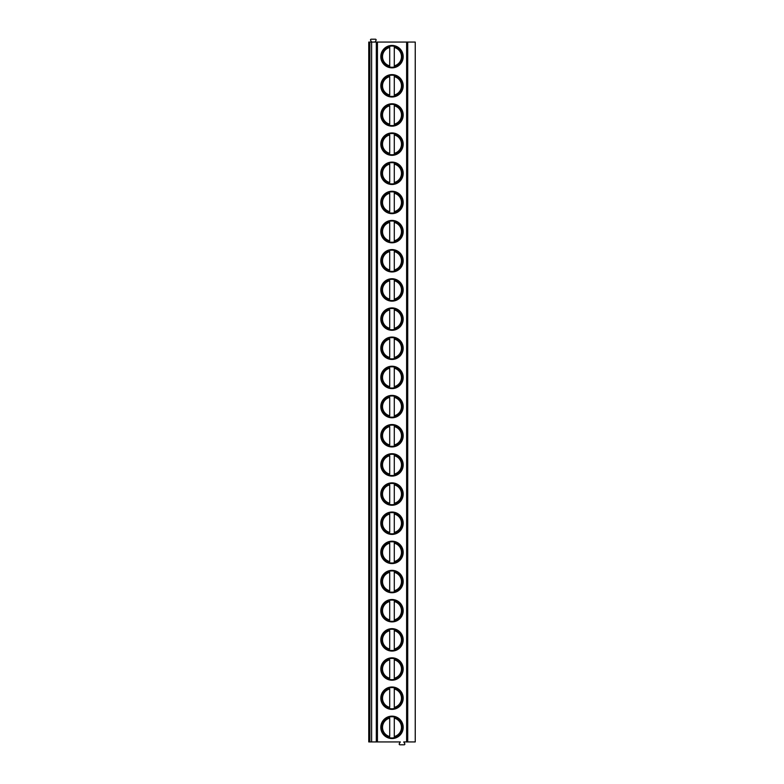 <?xml version="1.0" encoding="UTF-8"?>
<svg xmlns="http://www.w3.org/2000/svg" width="784" height="784" viewBox="0 0 784 784"><rect width="100%" height="100%" fill="white"/><g stroke="black" fill="none" stroke-linecap="round" stroke-linejoin="round"><path stroke-width="1.18" d="M407.729 741.929L407.729 42.071L415.246 42.071L415.246 741.929L403.74 741.929L404.75 743.683A0.745 0.745 0 0 1 404.103 744.8L399.928 744.8A0.745 0.745 0 0 1 399.281 743.683L400.291 741.929L368.754 741.929L368.754 42.071L371.626 42.071L370.587 40.317A0.745 0.745 0 0 1 371.224 39.2L375.399 39.2A0.745 0.745 0 0 1 376.046 40.317L375.036 42.071M407.729 42.071L371.626 42.071L371.626 741.929M403.192 56.654A11.192 11.192 0 0 0 392 45.452A11.192 11.192 0 0 0 380.808 56.654A11.192 11.192 0 0 0 392 67.845A11.192 11.192 0 0 0 403.192 56.654M403.192 85.809A11.192 11.192 0 0 0 392 74.617A11.192 11.192 0 0 0 380.808 85.809A11.192 11.192 0 0 0 392 97A11.192 11.192 0 0 0 403.192 85.809M403.192 114.974A11.192 11.192 0 0 0 392 103.782A11.192 11.192 0 0 0 380.808 114.974A11.192 11.192 0 0 0 392 126.165A11.192 11.192 0 0 0 403.192 114.974M403.192 144.129A11.192 11.192 0 0 0 392 132.937A11.192 11.192 0 0 0 380.808 144.129A11.192 11.192 0 0 0 392 155.33A11.192 11.192 0 0 0 403.192 144.129M403.192 173.293A11.192 11.192 0 0 0 392 162.102A11.192 11.192 0 0 0 380.808 173.293A11.192 11.192 0 0 0 392 184.485A11.192 11.192 0 0 0 403.192 173.293M403.192 202.458A11.192 11.192 0 0 0 392 191.257A11.192 11.192 0 0 0 380.808 202.458A11.192 11.192 0 0 0 392 213.65A11.192 11.192 0 0 0 403.192 202.458M403.192 231.613A11.192 11.192 0 0 0 392 220.422A11.192 11.192 0 0 0 380.808 231.613A11.192 11.192 0 0 0 392 242.805A11.192 11.192 0 0 0 403.192 231.613M403.192 260.778A11.192 11.192 0 0 0 392 249.586A11.192 11.192 0 0 0 380.808 260.778A11.192 11.192 0 0 0 392 271.97A11.192 11.192 0 0 0 403.192 260.778M403.192 289.933A11.192 11.192 0 0 0 392 278.741A11.192 11.192 0 0 0 380.808 289.933A11.192 11.192 0 0 0 392 301.134A11.192 11.192 0 0 0 403.192 289.933M403.192 319.098A11.192 11.192 0 0 0 392 307.906A11.192 11.192 0 0 0 380.808 319.098A11.192 11.192 0 0 0 392 330.289A11.192 11.192 0 0 0 403.192 319.098M403.192 348.263A11.192 11.192 0 0 0 392 337.061A11.192 11.192 0 0 0 380.808 348.263A11.192 11.192 0 0 0 392 359.454A11.192 11.192 0 0 0 403.192 348.263M403.192 377.418A11.192 11.192 0 0 0 392 366.226A11.192 11.192 0 0 0 380.808 377.418A11.192 11.192 0 0 0 392 388.609A11.192 11.192 0 0 0 403.192 377.418M403.192 406.582A11.192 11.192 0 0 0 392 395.391A11.192 11.192 0 0 0 380.808 406.582A11.192 11.192 0 0 0 392 417.774A11.192 11.192 0 0 0 403.192 406.582M403.192 435.737A11.192 11.192 0 0 0 392 424.546A11.192 11.192 0 0 0 380.808 435.737A11.192 11.192 0 0 0 392 446.939A11.192 11.192 0 0 0 403.192 435.737M403.192 464.902A11.192 11.192 0 0 0 392 453.711A11.192 11.192 0 0 0 380.808 464.902A11.192 11.192 0 0 0 392 476.094A11.192 11.192 0 0 0 403.192 464.902M403.192 494.067A11.192 11.192 0 0 0 392 482.866A11.192 11.192 0 0 0 380.808 494.067A11.192 11.192 0 0 0 392 505.259A11.192 11.192 0 0 0 403.192 494.067M403.192 523.222A11.192 11.192 0 0 0 392 512.03A11.192 11.192 0 0 0 380.808 523.222A11.192 11.192 0 0 0 392 534.414A11.192 11.192 0 0 0 403.192 523.222M403.192 552.387A11.192 11.192 0 0 0 392 541.195A11.192 11.192 0 0 0 380.808 552.387A11.192 11.192 0 0 0 392 563.578A11.192 11.192 0 0 0 403.192 552.387M403.192 581.542A11.192 11.192 0 0 0 392 570.35A11.192 11.192 0 0 0 380.808 581.542A11.192 11.192 0 0 0 392 592.743A11.192 11.192 0 0 0 403.192 581.542M403.192 610.707A11.192 11.192 0 0 0 392 599.515A11.192 11.192 0 0 0 380.808 610.707A11.192 11.192 0 0 0 392 621.898A11.192 11.192 0 0 0 403.192 610.707M403.192 639.871A11.192 11.192 0 0 0 392 628.67A11.192 11.192 0 0 0 380.808 639.871A11.192 11.192 0 0 0 392 651.063A11.192 11.192 0 0 0 403.192 639.871M403.192 669.026A11.192 11.192 0 0 0 392 657.835A11.192 11.192 0 0 0 380.808 669.026A11.192 11.192 0 0 0 392 680.218A11.192 11.192 0 0 0 403.192 669.026M403.192 698.191A11.192 11.192 0 0 0 392 687A11.192 11.192 0 0 0 380.808 698.191A11.192 11.192 0 0 0 392 709.383A11.192 11.192 0 0 0 403.192 698.191M403.192 727.346A11.192 11.192 0 0 0 392 716.155A11.192 11.192 0 0 0 380.808 727.346A11.192 11.192 0 0 0 392 738.548A11.192 11.192 0 0 0 403.192 727.346M368.754 67.13L368.754 46.178M368.754 96.285L368.754 75.333M368.754 125.45L368.754 104.497M368.754 154.605L368.754 133.652M368.754 183.77L368.754 162.817M368.754 212.934L368.754 191.982M368.754 242.089L368.754 221.137M368.754 271.254L368.754 250.302M368.754 300.409L368.754 279.457M368.754 329.574L368.754 308.622M368.754 358.739L368.754 337.786M368.754 387.894L368.754 366.941M368.754 417.059L368.754 396.106M368.754 446.214L368.754 425.261M368.754 475.378L368.754 454.426M368.754 504.543L368.754 483.591M368.754 533.698L368.754 512.746M368.754 562.863L368.754 541.911M368.754 592.018L368.754 571.066M368.754 621.183L368.754 600.23M368.754 650.348L368.754 629.395M368.754 679.503L368.754 658.55M368.754 708.667L368.754 687.715M368.754 737.822L368.754 716.87M402.623 56.654A10.623 10.623 0 0 1 392 67.267A10.623 10.623 0 0 1 381.377 56.654A10.623 10.623 0 0 1 392 46.031A10.623 10.623 0 0 1 402.623 56.654M389.707 67.316L389.707 45.991M389.707 46.285L389.707 47.461A9.467 9.467 0 0 0 389.707 65.836L389.707 67.022M394.293 67.022L394.293 46.285M394.293 45.991L394.293 47.461A9.467 9.467 0 0 1 394.293 65.836L394.293 67.316M402.623 85.809A10.623 10.623 0 0 1 392 96.432A10.623 10.623 0 0 1 381.377 85.809A10.623 10.623 0 0 1 392 75.195A10.623 10.623 0 0 1 402.623 85.809M389.707 95.001L389.707 76.626A9.467 9.467 0 0 0 389.707 95.001M394.293 96.177L394.293 75.44M394.293 75.146L394.293 76.626A9.467 9.467 0 0 1 394.293 95.001L394.293 96.471M402.623 114.974A10.623 10.623 0 0 1 392 125.587A10.623 10.623 0 0 1 381.377 114.974A10.623 10.623 0 0 1 392 104.35A10.623 10.623 0 0 1 402.623 114.974M389.707 124.156L389.707 105.781A9.467 9.467 0 0 0 389.707 124.156M394.293 125.342L394.293 104.605M394.293 104.311L394.293 105.781A9.467 9.467 0 0 1 394.293 124.156L394.293 125.636M402.623 144.129A10.623 10.623 0 0 1 392 154.752A10.623 10.623 0 0 1 381.377 144.129A10.623 10.623 0 0 1 392 133.515A10.623 10.623 0 0 1 402.623 144.129M389.707 153.321L389.707 134.946A9.467 9.467 0 0 0 389.707 153.321M394.293 154.497L394.293 133.76M394.293 133.476L394.293 134.946A9.467 9.467 0 0 1 394.293 153.321L394.293 154.791M402.623 173.293A10.623 10.623 0 0 1 392 183.917A10.623 10.623 0 0 1 381.377 173.293A10.623 10.623 0 0 1 392 162.67A10.623 10.623 0 0 1 402.623 173.293M389.707 182.486L389.707 164.111A9.467 9.467 0 0 0 389.707 182.486M394.293 183.662L394.293 162.925M394.293 162.631L394.293 164.111A9.467 9.467 0 0 1 394.293 182.486L394.293 183.956M402.623 202.458A10.623 10.623 0 0 1 392 213.072A10.623 10.623 0 0 1 381.377 202.458A10.623 10.623 0 0 1 392 191.835A10.623 10.623 0 0 1 402.623 202.458M389.707 211.641L389.707 193.266A9.467 9.467 0 0 0 389.707 211.641M394.293 212.827L394.293 192.09M394.293 191.796L394.293 193.266A9.467 9.467 0 0 1 394.293 211.641L394.293 213.111M402.623 231.613A10.623 10.623 0 0 1 392 242.236A10.623 10.623 0 0 1 381.377 231.613A10.623 10.623 0 0 1 392 221A10.623 10.623 0 0 1 402.623 231.613M389.707 240.806L389.707 222.431A9.467 9.467 0 0 0 389.707 240.806M394.293 241.982L394.293 221.245M394.293 220.951L394.293 222.431A9.467 9.467 0 0 1 394.293 240.806L394.293 242.276M402.623 260.778A10.623 10.623 0 0 1 392 271.391A10.623 10.623 0 0 1 381.377 260.778A10.623 10.623 0 0 1 392 250.155A10.623 10.623 0 0 1 402.623 260.778M389.707 269.961L389.707 251.586A9.467 9.467 0 0 0 389.707 269.961M394.293 271.146L394.293 250.41M394.293 250.116L394.293 251.586A9.467 9.467 0 0 1 394.293 269.961L394.293 271.44M402.623 289.933A10.623 10.623 0 0 1 392 300.556A10.623 10.623 0 0 1 381.377 289.933A10.623 10.623 0 0 1 392 279.32A10.623 10.623 0 0 1 402.623 289.933M389.707 299.125L389.707 280.75A9.467 9.467 0 0 0 389.707 299.125M394.293 300.301L394.293 279.565M394.293 279.28L394.293 280.75A9.467 9.467 0 0 1 394.293 299.125L394.293 300.595M402.623 319.098A10.623 10.623 0 0 1 392 329.721A10.623 10.623 0 0 1 381.377 319.098A10.623 10.623 0 0 1 392 308.475A10.623 10.623 0 0 1 402.623 319.098M389.707 328.29L389.707 309.915A9.467 9.467 0 0 0 389.707 328.29M394.293 329.466L394.293 308.729M394.293 308.435L394.293 309.915A9.467 9.467 0 0 1 394.293 328.29L394.293 329.76M402.623 348.263A10.623 10.623 0 0 1 392 358.876A10.623 10.623 0 0 1 381.377 348.263A10.623 10.623 0 0 1 392 337.639A10.623 10.623 0 0 1 402.623 348.263M389.707 357.445L389.707 339.07A9.467 9.467 0 0 0 389.707 357.445M394.293 358.631L394.293 337.894M394.293 337.6L394.293 339.07A9.467 9.467 0 0 1 394.293 357.445L394.293 358.915M402.623 377.418A10.623 10.623 0 0 1 392 388.041A10.623 10.623 0 0 1 381.377 377.418A10.623 10.623 0 0 1 392 366.804A10.623 10.623 0 0 1 402.623 377.418M389.707 386.61L389.707 368.235A9.467 9.467 0 0 0 389.707 386.61M394.293 387.786L394.293 367.049M394.293 366.755L394.293 368.235A9.467 9.467 0 0 1 394.293 386.61L394.293 388.08M402.623 406.582A10.623 10.623 0 0 1 392 417.196A10.623 10.623 0 0 1 381.377 406.582A10.623 10.623 0 0 1 392 395.959A10.623 10.623 0 0 1 402.623 406.582M389.707 415.765L389.707 397.39A9.467 9.467 0 0 0 389.707 415.765M394.293 416.951L394.293 396.214M394.293 395.92L394.293 397.39A9.467 9.467 0 0 1 394.293 415.765L394.293 417.245M402.623 435.737A10.623 10.623 0 0 1 392 446.361A10.623 10.623 0 0 1 381.377 435.737A10.623 10.623 0 0 1 392 425.124A10.623 10.623 0 0 1 402.623 435.737M389.707 444.93L389.707 426.555A9.467 9.467 0 0 0 389.707 444.93M394.293 446.106L394.293 425.369M394.293 425.085L394.293 426.555A9.467 9.467 0 0 1 394.293 444.93L394.293 446.4M402.623 464.902A10.623 10.623 0 0 1 392 475.525A10.623 10.623 0 0 1 381.377 464.902A10.623 10.623 0 0 1 392 454.279A10.623 10.623 0 0 1 402.623 464.902M389.707 474.085L389.707 455.71A9.467 9.467 0 0 0 389.707 474.085M394.293 475.271L394.293 454.534M394.293 454.24L394.293 455.71A9.467 9.467 0 0 1 394.293 474.085L394.293 475.565M402.623 494.067A10.623 10.623 0 0 1 392 504.68A10.623 10.623 0 0 1 381.377 494.067A10.623 10.623 0 0 1 392 483.444A10.623 10.623 0 0 1 402.623 494.067M389.707 503.25L389.707 484.875A9.467 9.467 0 0 0 389.707 503.25M394.293 504.435L394.293 483.699M394.293 483.405L394.293 484.875A9.467 9.467 0 0 1 394.293 503.25L394.293 504.72M402.623 523.222A10.623 10.623 0 0 1 392 533.845A10.623 10.623 0 0 1 381.377 523.222A10.623 10.623 0 0 1 392 512.609A10.623 10.623 0 0 1 402.623 523.222M389.707 532.414L389.707 514.039A9.467 9.467 0 0 0 389.707 532.414M394.293 533.59L394.293 512.854M394.293 512.56L394.293 514.039A9.467 9.467 0 0 1 394.293 532.414L394.293 533.884M402.623 552.387A10.623 10.623 0 0 1 392 563A10.623 10.623 0 0 1 381.377 552.387A10.623 10.623 0 0 1 392 541.764A10.623 10.623 0 0 1 402.623 552.387M389.707 561.569L389.707 543.194A9.467 9.467 0 0 0 389.707 561.569M394.293 562.755L394.293 542.018M394.293 541.724L394.293 543.194A9.467 9.467 0 0 1 394.293 561.569L394.293 563.049M402.623 581.542A10.623 10.623 0 0 1 392 592.165A10.623 10.623 0 0 1 381.377 581.542A10.623 10.623 0 0 1 392 570.928A10.623 10.623 0 0 1 402.623 581.542M389.707 590.734L389.707 572.359A9.467 9.467 0 0 0 389.707 590.734M394.293 591.91L394.293 571.173M394.293 570.889L394.293 572.359A9.467 9.467 0 0 1 394.293 590.734L394.293 592.204M402.623 610.707A10.623 10.623 0 0 1 392 621.33A10.623 10.623 0 0 1 381.377 610.707A10.623 10.623 0 0 1 392 600.083A10.623 10.623 0 0 1 402.623 610.707M389.707 619.889L389.707 601.514A9.467 9.467 0 0 0 389.707 619.889M394.293 621.075L394.293 600.338M394.293 600.044L394.293 601.514A9.467 9.467 0 0 1 394.293 619.889L394.293 621.369M402.623 639.871A10.623 10.623 0 0 1 392 650.485A10.623 10.623 0 0 1 381.377 639.871A10.623 10.623 0 0 1 392 629.248A10.623 10.623 0 0 1 402.623 639.871M389.707 649.054L389.707 630.679A9.467 9.467 0 0 0 389.707 649.054M394.293 650.24L394.293 629.503M394.293 629.209L394.293 630.679A9.467 9.467 0 0 1 394.293 649.054L394.293 650.524M402.623 669.026A10.623 10.623 0 0 1 392 679.65A10.623 10.623 0 0 1 381.377 669.026A10.623 10.623 0 0 1 392 658.413A10.623 10.623 0 0 1 402.623 669.026M389.707 678.219L389.707 659.844A9.467 9.467 0 0 0 389.707 678.219M394.293 679.395L394.293 658.658M394.293 658.364L394.293 659.844A9.467 9.467 0 0 1 394.293 678.219L394.293 679.689M402.623 698.191A10.623 10.623 0 0 1 392 708.805A10.623 10.623 0 0 1 381.377 698.191A10.623 10.623 0 0 1 392 687.568A10.623 10.623 0 0 1 402.623 698.191M389.707 707.374L389.707 688.999A9.467 9.467 0 0 0 389.707 707.374M394.293 708.56L394.293 687.823M394.293 687.529L394.293 688.999A9.467 9.467 0 0 1 394.293 707.374L394.293 708.854M402.623 727.346A10.623 10.623 0 0 1 392 737.969A10.623 10.623 0 0 1 381.377 727.346A10.623 10.623 0 0 1 392 716.733A10.623 10.623 0 0 1 402.623 727.346M389.707 736.539L389.707 718.164A9.467 9.467 0 0 0 389.707 736.539M394.293 737.715L394.293 716.978M394.293 716.684L394.293 718.164A9.467 9.467 0 0 1 394.293 736.539L394.293 738.009M406.622 741.929L406.622 42.071M377.437 741.929L377.437 42.071M376.31 741.929L376.31 42.071M369.901 741.929L369.901 42.071"/></g></svg>
